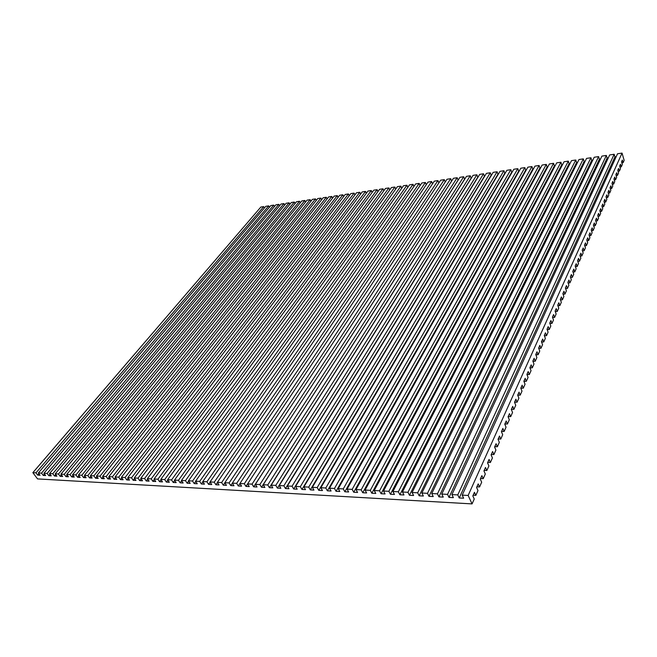 <?xml version="1.0" encoding="UTF-8"?>
<svg xmlns="http://www.w3.org/2000/svg" width="657" height="657" viewBox="0 0 657 657"><rect width="100%" height="100%" fill="white"/><g stroke="black" fill="none" stroke-linecap="round" stroke-linejoin="round"><path stroke-width="0.99" d="M37.548 478.912L32.85 472.67L260.854 207.045L32.85 472.67L35.987 472.835L263.695 206.626L260.854 207.045L263.695 206.626L35.987 472.835L37.704 475.118L38.911 473.697L37.704 475.118L40.069 475.249L37.704 475.118L35.987 472.835L32.85 472.67L37.548 478.912L472.071 503.903L468.137 495.444L462.2 495.132L463.645 498.211L459.227 497.973L457.773 494.902L451.917 494.598L453.371 497.653L449.01 497.415L447.548 494.368L441.767 494.064L443.237 497.103L438.933 496.873L437.455 493.842L431.748 493.538L433.226 496.561L428.98 496.331L427.493 493.317L421.86 493.021L423.354 496.027L419.158 495.797L417.663 492.807L412.095 492.512L413.598 495.501L409.451 495.271L407.948 492.298L402.454 492.011L403.965 494.976L399.875 494.754L398.356 491.797L392.935 491.51L394.455 494.458L390.414 494.245L388.887 491.296L383.532 491.017L385.059 493.949L381.076 493.736L379.541 490.812L374.244 490.533L375.788 493.448L371.846 493.235L370.302 490.327L365.078 490.056L366.622 492.955L362.73 492.742L361.178 489.851L356.02 489.58L357.572 492.463L353.729 492.249L352.168 489.375L347.068 489.112L348.637 491.978L344.835 491.773L343.266 488.915L338.232 488.652L339.8 491.493L336.047 491.296L334.47 488.455L329.494 488.192L331.079 491.025L327.367 490.82L325.782 487.995L320.871 487.74L322.456 490.557L318.793 490.36L317.2 487.551L312.338 487.297L313.931 490.097L310.318 489.9L308.716 487.108L303.912 486.853L305.513 489.637L301.941 489.44L300.331 486.665L295.584 486.418L297.194 489.186L293.654 488.997L292.045 486.229L287.355 485.991L288.973 488.742L285.475 488.553L283.857 485.802L279.225 485.564L280.843 488.299L277.385 488.11L275.768 485.383L271.177 485.137L272.803 487.864L269.386 487.683L267.76 484.965L263.235 484.726L264.861 487.437L261.486 487.248L259.852 484.546L255.376 484.316L257.01 487.009L253.668 486.829L252.033 484.135L247.607 483.905L249.241 486.591L245.948 486.41L244.305 483.733L239.92 483.503L241.571 486.172L238.302 485.991L236.66 483.338L232.332 483.109L233.974 485.761L230.747 485.589L229.096 482.936L224.817 482.714L226.468 485.351L223.281 485.178L221.623 482.55L217.393 482.328L219.052 484.948L215.89 484.776L214.231 482.164L210.043 481.942L211.71 484.554L208.581 484.381L206.922 481.778L202.775 481.565L204.442 484.16L201.354 483.987L199.687 481.4L195.589 481.187L197.264 483.766L194.209 483.601L192.534 481.023L188.485 480.817L190.16 483.388L187.138 483.224L185.463 480.653L181.455 480.448L183.131 483.002L180.141 482.838L178.466 480.292L174.499 480.086L176.175 482.624L173.218 482.468L171.543 479.93L167.617 479.725L169.301 482.254L166.377 482.098L164.693 479.569L160.809 479.364L162.493 481.885L159.602 481.729L157.91 479.216L154.075 479.01L155.758 481.515L152.892 481.367L151.209 478.863L147.406 478.666L149.098 481.154L146.265 481.006L144.573 478.518L140.812 478.321L142.503 480.801L139.695 480.645L138.003 478.173L134.283 477.976L135.974 480.448L133.199 480.3L131.507 477.836L127.819 477.639L129.519 480.095L126.768 479.947L125.076 477.499L121.43 477.311L123.13 479.75L120.403 479.602L118.712 477.163L115.098 476.974L116.798 479.405L114.104 479.257L112.404 476.834L108.832 476.645L110.54 479.068L107.871 478.92L106.171 476.506L102.632 476.325L104.34 478.731L101.704 478.592L99.995 476.185L96.497 476.005L98.205 478.395L95.594 478.255L93.885 475.865L90.42 475.684L92.128 478.066L89.541 477.926L87.833 475.553L84.408 475.372L86.116 477.746L83.554 477.606L81.846 475.233L78.446 475.06L80.162 477.417L77.625 477.286L75.916 474.929L72.549 474.748L74.266 477.097L71.753 476.966L70.044 474.617L66.71 474.444L68.427 476.785L65.938 476.645L64.23 474.313L60.929 474.14L62.645 476.473L60.181 476.333L58.473 474.009L55.204 473.845L56.921 476.161L54.482 476.029L52.765 473.713L49.538 473.549L51.246 475.849L48.832 475.725L47.123 473.418L43.92 473.254L45.637 475.545L43.247 475.422L41.531 473.13L38.361 472.958L40.069 475.249L38.361 472.958L265.839 206.306L38.361 472.958L41.531 473.13L268.705 205.879L265.839 206.306L268.705 205.879L41.531 473.13L43.247 475.422L44.462 473.976L43.247 475.422L45.637 475.545L43.92 473.254L270.865 205.551L43.92 473.254L47.123 473.418L273.747 205.124L270.865 205.551L273.747 205.124L47.123 473.418L48.832 475.725L50.063 474.255L48.832 475.725L51.246 475.849L49.538 473.549L275.924 204.795L49.538 473.549L52.765 473.713L278.831 204.36L275.924 204.795L278.831 204.36L52.765 473.713L54.482 476.029L55.722 474.543L54.482 476.029L56.921 476.161L55.204 473.845L281.024 204.04L55.204 473.845L58.473 474.009L283.947 203.596L281.024 204.04L283.947 203.596L58.473 474.009L60.181 476.333L61.438 474.83L60.181 476.333L62.645 476.473L60.929 474.14L286.156 203.268L60.929 474.14L64.23 474.313L289.105 202.824L286.156 203.268L289.105 202.824L64.23 474.313L65.938 476.645L67.203 475.118L65.938 476.645L68.427 476.785L66.71 474.444L291.33 202.496L66.71 474.444L70.044 474.617L294.303 202.052L291.33 202.496L294.303 202.052L70.044 474.617L71.753 476.966L73.034 475.405L71.753 476.966L74.266 477.097L72.549 474.748L296.537 201.715L72.549 474.748L75.916 474.929L299.535 201.272L296.537 201.715L299.535 201.272L75.916 474.929L77.625 477.286L78.914 475.701L77.625 477.286L80.162 477.417L78.446 475.06L301.793 200.935L78.446 475.06L81.846 475.233L304.807 200.484L301.793 200.935L304.807 200.484L81.846 475.233L83.554 477.606L84.852 475.997L83.554 477.606L86.116 477.746L84.408 475.372L307.082 200.147L84.408 475.372L87.833 475.553L310.12 199.687L307.082 200.147L310.12 199.687L87.833 475.553L89.541 477.926L90.855 476.292L89.541 477.926L92.128 478.066L90.42 475.684L312.404 199.35L90.42 475.684L93.885 475.865L315.467 198.89L312.404 199.35L315.467 198.89L93.885 475.865L95.594 478.255L96.916 476.596L95.594 478.255L98.205 478.395L96.497 476.005L317.774 198.545L96.497 476.005L99.995 476.185L320.862 198.085L317.774 198.545L320.862 198.085L99.995 476.185L101.704 478.592L103.042 476.892L101.704 478.592L104.34 478.731L102.632 476.325L323.187 197.741L102.632 476.325L106.171 476.506L326.291 197.272L323.187 197.741L326.291 197.272L106.171 476.506L107.871 478.92L109.226 477.204L107.871 478.92L110.54 479.068L108.832 476.645L328.64 196.919L108.832 476.645L112.404 476.834L331.769 196.451L328.64 196.919L331.769 196.451L112.404 476.834L114.104 479.257L115.476 477.508L114.104 479.257L116.798 479.405L115.098 476.974L334.126 196.106L115.098 476.974L118.712 477.163L337.287 195.63L334.126 196.106L337.287 195.63L118.712 477.163L120.403 479.602L121.783 477.82L120.403 479.602L123.13 479.75L121.43 477.311L339.661 195.277L121.43 477.311L125.076 477.499L342.839 194.8L339.661 195.277L342.839 194.8L125.076 477.499L126.768 479.947L128.164 478.132L126.768 479.947L129.519 480.095L127.819 477.639L345.237 194.439L127.819 477.639L131.507 477.836L348.44 193.963L345.237 194.439L348.44 193.963L131.507 477.836L133.199 480.3L134.603 478.452L133.199 480.3L135.974 480.448L134.283 477.976L350.854 193.601L134.283 477.976L138.003 478.173L354.09 193.125L350.854 193.601L354.09 193.125L138.003 478.173L139.695 480.645L141.115 478.772L139.695 480.645L142.503 480.801L140.812 478.321L356.521 192.756L140.812 478.321L144.573 478.518L359.773 192.271L356.521 192.756L359.773 192.271L144.573 478.518L146.265 481.006L147.694 479.093L146.265 481.006L149.098 481.154L147.406 478.666L362.229 191.901L147.406 478.666L151.209 478.863L365.506 191.417L362.229 191.901L365.506 191.417L151.209 478.863L152.892 481.367L154.338 479.413L152.892 481.367L155.758 481.515L154.075 479.01L367.977 191.047L154.075 479.01L157.91 479.216L371.279 190.555L367.977 191.047L371.279 190.555L157.91 479.216L159.602 481.729L161.055 479.741L159.602 481.729L162.493 481.885L160.809 479.364L373.776 190.177L160.809 479.364L164.693 479.569L377.102 189.684L373.776 190.177L377.102 189.684L164.693 479.569L166.377 482.098L167.847 480.07L166.377 482.098L169.301 482.254L167.617 479.725L379.615 189.306L167.617 479.725L171.543 479.93L382.974 188.805L379.615 189.306L382.974 188.805L171.543 479.93L173.218 482.468L174.713 480.407L173.218 482.468L176.175 482.624L174.499 480.086L385.503 188.428L174.499 480.086L178.466 480.292L388.887 187.927L385.503 188.428L388.887 187.927L178.466 480.292L180.141 482.838L181.644 480.743L180.141 482.838L183.131 483.002L181.455 480.448L391.432 187.541L181.455 480.448L185.463 480.653L394.849 187.031L391.432 187.541L394.849 187.031L185.463 480.653L187.138 483.224L188.658 481.08L187.138 483.224L190.16 483.388L188.485 480.817L397.419 186.645L188.485 480.817L192.534 481.023L400.852 186.136L397.419 186.645L400.852 186.136L192.534 481.023L194.209 483.601L195.745 481.417L194.209 483.601L197.264 483.766L195.589 481.187L403.447 185.75L195.589 481.187L199.687 481.4L406.913 185.233L403.447 185.75L406.913 185.233L199.687 481.4L201.354 483.987L202.906 481.762L201.354 483.987L204.442 484.16L202.775 481.565L409.525 184.839L202.775 481.565L206.922 481.778L413.015 184.321L409.525 184.839L413.015 184.321L206.922 481.778L208.581 484.381L210.15 482.115L208.581 484.381L211.71 484.554L210.043 481.942L415.643 183.927L210.043 481.942L214.231 482.164L419.166 183.402L415.643 183.927L419.166 183.402L214.231 482.164L215.89 484.776L217.475 482.46L215.89 484.776L219.052 484.948L217.393 482.328L421.819 182.999L217.393 482.328L221.623 482.55L425.375 182.474L421.819 182.999L425.375 182.474L221.623 482.55L223.281 485.178L224.875 482.813L223.281 485.178L226.468 485.351L224.817 482.714L428.044 182.071L224.817 482.714L229.096 482.936L431.624 181.537L428.044 182.071L431.624 181.537L229.096 482.936L230.747 485.589L232.364 483.166L230.747 485.589L233.974 485.761L232.332 483.109L434.326 181.135L232.332 483.109L236.66 483.338L437.932 180.593L434.326 181.135L437.932 180.593L236.66 483.338L238.302 485.991L239.936 483.527L238.302 485.991L241.571 486.172L239.92 483.503L440.65 180.19L239.92 483.503L244.305 483.733L444.288 179.648L440.65 180.19L444.288 179.648L244.305 483.733L245.948 486.41L445.216 181.981L444.288 179.648L445.216 181.981L245.948 486.41L249.241 486.591L247.607 483.905L447.031 179.238L247.607 483.905L252.033 484.135L450.694 178.688L447.031 179.238L450.694 178.688L252.033 484.135L253.668 486.829L451.622 181.036L450.694 178.688L451.622 181.036L253.668 486.829L257.01 487.009L255.376 484.316L453.461 178.277L255.376 484.316L259.852 484.546L457.157 177.727L453.461 178.277L457.157 177.727L259.852 484.546L261.486 487.248L458.077 180.084L457.157 177.727L458.077 180.084L261.486 487.248L264.861 487.437L263.235 484.726L459.941 177.308L263.235 484.726L267.76 484.965L463.678 176.749L459.941 177.308L463.678 176.749L267.76 484.965L269.386 487.683L464.581 179.123L463.678 176.749L464.581 179.123L269.386 487.683L272.803 487.864L271.177 485.137L466.486 176.331L271.177 485.137L275.768 485.383L470.24 175.772L466.486 176.331L470.24 175.772L275.768 485.383L277.385 488.11L471.151 178.154L470.24 175.772L471.151 178.154L277.385 488.11L280.843 488.299L279.225 485.564L473.073 175.345L279.225 485.564L283.857 485.802L476.867 174.778L473.073 175.345L476.867 174.778L283.857 485.802L285.475 488.553L477.77 177.176L476.867 174.778L477.77 177.176L285.475 488.553L288.973 488.742L287.355 485.991L479.725 174.351L287.355 485.991L292.045 486.229L483.544 173.785L479.725 174.351L483.544 173.785L292.045 486.229L293.654 488.997L484.447 176.183L483.544 173.785L484.447 176.183L293.654 488.997L297.194 489.186L295.584 486.418L486.426 173.349L295.584 486.418L300.331 486.665L490.286 172.775L486.426 173.349L490.286 172.775L300.331 486.665L301.941 489.44L491.173 175.189L490.286 172.775L491.173 175.189L301.941 489.44L305.513 489.637L303.912 486.853L493.185 172.339L303.912 486.853L308.716 487.108L497.078 171.764L493.185 172.339L497.078 171.764L308.716 487.108L310.318 489.9L497.965 174.187L497.078 171.764L497.965 174.187L310.318 489.9L313.931 490.097L312.338 487.297L500.01 171.321L312.338 487.297L317.2 487.551L503.927 170.738L500.01 171.321L503.927 170.738L317.2 487.551L318.793 490.36L504.806 173.177L503.927 170.738L504.806 173.177L318.793 490.36L322.456 490.557L320.871 487.74L506.884 170.294L320.871 487.74L325.782 487.995L510.834 169.703L506.884 170.294L510.834 169.703L325.782 487.995L327.367 490.82L511.713 172.159L510.834 169.703L511.713 172.159L327.367 490.82L331.079 491.025L329.494 488.192L513.815 169.26L329.494 488.192L334.47 488.455L517.806 168.668L513.815 169.26L517.806 168.668L334.47 488.455L336.047 491.296L518.677 171.124L517.806 168.668L518.677 171.124L336.047 491.296L339.8 491.493L338.232 488.652L520.812 168.217L338.232 488.652L343.266 488.915L524.836 167.617L520.812 168.217L524.836 167.617L343.266 488.915L344.835 491.773L525.699 170.089L524.836 167.617L525.699 170.089L344.835 491.773L348.637 491.978L347.068 489.112L527.867 167.165L347.068 489.112L352.168 489.375L531.924 166.558L527.867 167.165L531.924 166.558L352.168 489.375L353.729 492.249L532.778 169.046L531.924 166.558L532.778 169.046L353.729 492.249L357.572 492.463L356.02 489.58L534.979 166.098L356.02 489.58L361.178 489.851L539.077 165.49L534.979 166.098L539.077 165.49L361.178 489.851L362.73 492.742L539.923 167.987L539.077 165.49L539.923 167.987L362.73 492.742L366.622 492.955L365.078 490.056L542.156 165.03L365.078 490.056L370.302 490.327L546.287 164.406L542.156 165.03L546.287 164.406L370.302 490.327L371.846 493.235L547.133 166.919L546.287 164.406L547.133 166.919L371.846 493.235L375.788 493.448L374.244 490.533L549.4 163.946L374.244 490.533L379.541 490.812L553.564 163.322L549.4 163.946L553.564 163.322L379.541 490.812L381.076 493.736L554.401 165.843L553.564 163.322L554.401 165.843L381.076 493.736L385.059 493.949L383.532 491.017L556.701 162.854L383.532 491.017L388.887 491.296L560.906 162.23L556.701 162.854L560.906 162.23L388.887 491.296L390.414 494.245L561.735 164.759L560.906 162.23L561.735 164.759L390.414 494.245L394.455 494.458L392.935 491.51L564.067 161.753L392.935 491.51L398.356 491.797L568.313 161.121L564.067 161.753L568.313 161.121L398.356 491.797L399.875 494.754L569.134 163.667L568.313 161.121L569.134 163.667L399.875 494.754L403.965 494.976L402.454 492.011L571.508 160.645L402.454 492.011L407.948 492.298L575.778 160.004L571.508 160.645L575.778 160.004L407.948 492.298L409.451 495.271L576.6 162.566L575.778 160.004L576.6 162.566L409.451 495.271L413.598 495.501L412.095 492.512L579.006 159.52L412.095 492.512L417.663 492.807L583.317 158.879L579.006 159.52L583.317 158.879L417.663 492.807L419.158 495.797L584.13 161.45L583.317 158.879L584.13 161.45L419.158 495.797L423.354 496.027L421.86 493.021L586.57 158.394L421.86 493.021L427.493 493.317L590.922 157.746L586.57 158.394L590.922 157.746L427.493 493.317L428.98 496.331L591.727 160.333L590.922 157.746L591.727 160.333L428.98 496.331L433.226 496.561L431.748 493.538L594.207 157.253L431.748 493.538L437.455 493.842L598.601 156.596L594.207 157.253L598.601 156.596L437.455 493.842L438.933 496.873L599.389 159.199L598.601 156.596L599.389 159.199L438.933 496.873L443.237 497.103L441.767 494.064L601.911 156.103L441.767 494.064L447.548 494.368L606.345 155.438L601.911 156.103L606.345 155.438L447.548 494.368L449.01 497.415L607.125 158.058L606.345 155.438L607.125 158.058L449.01 497.415L453.371 497.653L451.917 494.598L609.68 154.937L451.917 494.598L457.773 494.902L614.155 154.272L609.68 154.937L614.155 154.272L457.773 494.902L459.227 497.973L614.936 156.9L614.155 154.272L614.936 156.9L459.227 497.973L463.645 498.211L462.2 495.132L617.523 153.771L462.2 495.132L468.137 495.444L622.039 153.097L617.523 153.771L622.039 153.097L468.137 495.444L472.071 503.903L474.239 499.008L472.826 495.945L474.444 492.307L475.857 495.37L477.984 490.549L476.588 487.486L478.189 483.905L479.577 486.96L481.68 482.205L480.3 479.158L481.868 475.627L483.24 478.674L485.309 473.993L483.954 470.954L485.498 467.472L486.853 470.511L488.898 465.903L487.551 462.865L489.079 459.44L490.409 462.471L492.422 457.929L491.099 454.899L492.602 451.523L493.916 454.554L495.904 450.078L494.59 447.047L496.076 443.721L497.374 446.744L499.328 442.333L498.031 439.311L499.492 436.034L500.782 439.048L502.704 434.704L501.431 431.69L502.868 428.454L504.141 431.468L506.038 427.181L504.773 424.176L506.194 420.989L507.45 423.995L509.315 419.774L508.066 416.768L509.471 413.631L510.711 416.628L512.55 412.456L511.318 409.467L512.698 406.371L513.922 409.36L515.745 405.254L514.521 402.265L515.885 399.21L517.092 402.191L518.89 398.142L517.683 395.169L519.03 392.155L520.221 395.128L521.987 391.137L520.804 388.164L522.126 385.191L523.309 388.164L525.05 384.222L523.875 381.257L525.181 378.325L526.347 381.29L528.072 377.405L526.906 374.449L528.195 371.558L529.353 374.515L531.045 370.679L529.895 367.731L531.168 364.881L532.31 367.821L533.985 364.044L532.852 361.104L534.1 358.287L535.233 361.227L536.884 357.498L535.759 354.558L536.999 351.782L538.116 354.714L539.742 351.035L538.633 348.111L539.849 345.368L540.957 348.292L542.567 344.662L541.467 341.739L542.674 339.037L543.758 341.952L545.351 338.363L544.267 335.456L545.45 332.787L546.534 335.694L548.094 332.155L547.026 329.256L548.201 326.619L549.268 329.518L550.812 326.028L549.753 323.129L550.911 320.534L551.962 323.425L553.49 319.975L552.438 317.085L553.588 314.522L554.631 317.405L556.134 313.997L555.099 311.122L556.224 308.585L557.259 311.459L558.746 308.1L557.719 305.226L558.836 302.729L559.854 305.595L561.324 302.277L560.306 299.411L561.407 296.939L562.417 299.806L563.87 296.529L562.868 293.671L563.952 291.232L564.954 294.081L566.383 290.846L565.39 287.996L566.465 285.59L567.451 288.431L568.863 285.237L567.886 282.395L568.946 280.013L569.923 282.855L571.319 279.693L570.35 276.86L571.393 274.511L572.362 277.344L573.742 274.224L572.781 271.398L573.816 269.074L574.768 271.899L576.14 268.812L575.179 266.003L576.205 263.703L577.15 266.52L578.497 263.473L577.56 260.665L578.562 258.398L579.507 261.207L580.837 258.193L579.901 255.392L580.903 253.159L581.831 255.951L583.145 252.978L582.217 250.186L583.202 247.976L584.122 250.76L585.428 247.829L584.508 245.045L585.486 242.86L586.397 245.636L587.678 242.737L586.775 239.961L587.736 237.801L588.639 240.569L589.904 237.703L589.009 234.935L589.961 232.8L590.857 235.559L592.113 232.726L591.218 229.966L592.162 227.856L593.041 230.615L594.289 227.815L593.402 225.064L594.33 222.978L595.209 225.721L596.433 222.953L595.562 220.21L596.482 218.149L597.353 220.883L598.56 218.149L597.698 215.414L598.609 213.377L599.471 216.104L600.662 213.394L599.808 210.667L600.712 208.655L601.557 211.382L602.748 208.704L601.894 205.986L602.789 203.99L603.627 206.7L604.801 204.056L603.964 201.346L604.842 199.375L605.672 202.085L606.83 199.465L606 196.763L606.871 194.817L607.7 197.511L608.842 194.924L608.021 192.23L608.875 190.308L609.696 192.994L610.829 190.44L610.016 187.754L610.862 185.841L611.675 188.526L612.792 185.997L611.987 183.319L612.825 181.431L613.63 184.108L614.738 181.603L613.942 178.934L614.771 177.07L615.568 179.739L616.66 177.259L615.872 174.598L616.693 172.75L617.481 175.411L618.566 172.963L617.777 170.311L618.59 168.479L619.37 171.132L620.446 168.709L619.666 166.065L620.471 164.258L621.251 166.903L622.31 164.505L621.538 161.868L622.327 160.078L623.099 162.714L624.15 160.341L622.039 153.097L624.15 160.341L623.099 162.714L622.327 160.078L621.538 161.868L622.31 164.505L621.251 166.903L620.471 164.258L619.666 166.065L620.446 168.709L619.37 171.132L618.59 168.479L617.777 170.311L618.566 172.963L617.481 175.411L616.693 172.75L615.872 174.598L616.66 177.259L615.568 179.739L614.771 177.07L613.942 178.934L614.738 181.603L613.63 184.108L612.825 181.431L611.987 183.319L612.792 185.997L611.675 188.526L610.862 185.841L610.016 187.754L610.829 190.44L609.696 192.994L608.875 190.308L608.021 192.23L608.842 194.924L607.7 197.511L606.871 194.817L606 196.763L606.83 199.465L605.672 202.085L604.842 199.375L603.964 201.346L604.801 204.056L603.627 206.7L602.789 203.99L601.894 205.986L602.748 208.704L601.557 211.382L600.712 208.655L599.808 210.667L600.662 213.394L599.471 216.104L598.609 213.377L597.698 215.414L598.56 218.149L597.353 220.883L596.482 218.149L595.562 220.21L596.433 222.953L595.209 225.721L594.33 222.978L593.402 225.064L594.289 227.815L593.041 230.615L592.162 227.856L591.218 229.966L592.113 232.726L590.857 235.559L589.961 232.8L589.009 234.935L589.904 237.703L588.639 240.569L587.736 237.801L586.775 239.961L587.678 242.737L586.397 245.636L585.486 242.86L584.508 245.045L585.428 247.829L584.122 250.76L583.202 247.976L582.217 250.186L583.145 252.978L581.831 255.951L580.903 253.159L579.901 255.392L580.837 258.193L579.507 261.207L578.562 258.398L577.56 260.665L578.497 263.473L577.15 266.52L576.205 263.703L575.179 266.003L576.14 268.812L574.768 271.899L573.816 269.074L572.781 271.398L573.742 274.224L572.362 277.344L571.393 274.511L570.35 276.86L571.319 279.693L569.923 282.855L568.946 280.013L567.886 282.395L568.863 285.237L567.451 288.431L566.465 285.59L565.39 287.996L566.383 290.846L564.954 294.081L563.952 291.232L562.868 293.671L563.87 296.529L562.417 299.806L561.407 296.939L560.306 299.411L561.324 302.277L559.854 305.595L558.836 302.729L557.719 305.226L558.746 308.1L557.259 311.459L556.224 308.585L555.099 311.122L556.134 313.997L554.631 317.405L553.588 314.522L552.438 317.085L553.49 319.975L551.962 323.425L550.911 320.534L549.753 323.129L550.812 326.028L549.268 329.518L548.201 326.619L547.026 329.256L548.094 332.155L546.534 335.694L545.45 332.787L544.267 335.456L545.351 338.363L543.758 341.952L542.674 339.037L541.467 341.739L542.567 344.662L540.957 348.292L539.849 345.368L538.633 348.111L539.742 351.035L538.116 354.714L536.999 351.782L535.759 354.558L536.884 357.498L535.233 361.227L534.1 358.287L532.852 361.104L533.985 364.044L532.31 367.821L531.168 364.881L529.895 367.731L531.045 370.679L529.353 374.515L528.195 371.558L526.906 374.449L528.072 377.405L526.347 381.29L525.181 378.325L523.875 381.257L525.05 384.222L523.309 388.164L522.126 385.191L520.804 388.164L521.987 391.137L520.221 395.128L519.03 392.155L517.683 395.169L518.89 398.142L517.092 402.191L515.885 399.21L514.521 402.265L515.745 405.254L513.922 409.36L512.698 406.371L511.318 409.467L512.55 412.456L510.711 416.628L509.471 413.631L508.066 416.768L509.315 419.774L507.45 423.995L506.194 420.989L504.773 424.176L506.038 427.181L504.141 431.468L502.868 428.454L501.431 431.69L502.704 434.704L500.782 439.048L499.492 436.034L498.031 439.311L499.328 442.333L497.374 446.744L496.076 443.721L494.59 447.047L495.904 450.078L493.916 454.554L492.602 451.523L491.099 454.899L492.422 457.929L490.409 462.471L489.079 459.44L487.551 462.865L488.898 465.903L486.853 470.511L485.498 467.472L483.954 470.954L485.309 473.993L483.24 478.674L481.868 475.627L480.3 479.158L481.68 482.205L479.577 486.96L478.189 483.905L476.588 487.486L477.984 490.549L475.857 495.37L474.444 492.307L472.826 495.945L474.239 499.008L472.071 503.903L37.548 478.912M264.393 207.998L263.695 206.626L264.393 207.998M616.184 156.719L614.936 156.9L616.184 156.719M608.316 157.877L607.125 158.058L608.316 157.877M600.523 159.027L599.389 159.199L600.523 159.027M592.795 160.177L591.727 160.333L592.795 160.177M585.141 161.302L584.13 161.45L585.141 161.302M577.552 162.427L576.6 162.566L577.552 162.427M570.03 163.536L569.134 163.667L570.03 163.536M562.573 164.636L561.735 164.759L562.573 164.636M555.181 165.728L554.401 165.843L555.181 165.728M547.864 166.812L547.133 166.919L547.864 166.812M540.604 167.888L539.923 167.987L540.604 167.888M533.402 168.948L532.778 169.046L533.402 168.948M526.265 170.007L525.699 170.089L526.265 170.007M519.194 171.05L518.677 171.124L519.194 171.05M512.181 172.085L511.713 172.159L512.181 172.085M505.233 173.111L504.806 173.177L505.233 173.111M438.851 182.901L437.932 180.593L438.851 182.901M432.536 183.804L431.624 181.537L432.536 183.804M426.278 184.691L425.375 182.474L426.278 184.691M420.061 185.578L419.166 183.402L420.061 185.578M413.902 186.457L413.015 184.321L413.902 186.457M407.792 187.327L406.913 185.233L407.792 187.327M401.723 188.198L400.852 186.136L401.723 188.198M395.703 189.052L394.849 187.031L395.703 189.052M389.741 189.906L388.887 187.927L389.741 189.906M383.819 190.76L382.974 188.805L383.819 190.76M377.939 191.598L377.102 189.684L377.939 191.598M372.108 192.435L371.279 190.555L372.108 192.435M366.327 193.265L365.506 191.417L366.327 193.265M360.586 194.094L359.773 192.271L360.586 194.094M354.895 194.907L354.09 193.125L354.895 194.907M349.245 195.72L348.44 193.963L349.245 195.72M343.636 196.533L342.839 194.8L343.636 196.533M338.068 197.33L337.287 195.63L338.068 197.33M332.549 198.127L331.769 196.451L332.549 198.127M327.063 198.923L326.291 197.272L327.063 198.923M321.626 199.703L320.862 198.085L321.626 199.703M316.231 200.484L315.467 198.89L316.231 200.484M310.868 201.264L310.12 199.687L310.868 201.264M305.554 202.028L304.807 200.484L305.554 202.028M300.274 202.799L299.535 201.272L300.274 202.799M295.034 203.555L294.303 202.052L295.034 203.555M289.836 204.311L289.105 202.824L289.836 204.311M284.67 205.058L283.947 203.596L284.67 205.058M279.545 205.797L278.831 204.36L279.545 205.797M274.454 206.536L273.747 205.124L274.454 206.536M269.403 207.267L268.705 205.879L269.403 207.267M473.147 495.23L475.857 495.37L473.147 495.23M476.883 486.829L479.577 486.96L476.883 486.829M480.563 478.559L483.24 478.674L480.563 478.559M484.193 470.42L486.853 470.511L484.193 470.42M487.765 462.388L490.409 462.471L487.765 462.388M491.28 454.48L493.916 454.554L491.28 454.48M494.754 446.686L497.374 446.744L494.754 446.686M498.17 439.007L500.782 439.048L498.17 439.007M501.537 431.435L504.141 431.468L501.537 431.435M504.863 423.979L507.45 423.995L504.863 423.979M508.14 416.62L510.711 416.628L508.14 416.62M511.368 409.36L513.922 409.36L511.368 409.36M514.546 402.207L517.092 402.191L514.546 402.207M517.691 395.161L520.221 395.128L517.691 395.161M520.812 388.197L523.309 388.164L520.812 388.197M523.908 381.339L526.347 381.29L523.908 381.339M526.955 374.564L529.353 374.515L526.955 374.564M529.961 367.887L532.31 367.821L529.961 367.887M532.926 361.301L535.233 361.227L532.926 361.301M535.849 354.796L538.116 354.714L535.849 354.796M538.732 348.374L540.957 348.292L538.732 348.374M541.582 342.042L543.758 341.952L541.582 342.042M544.39 335.793L546.534 335.694L544.39 335.793M547.166 329.625L549.268 329.518L547.166 329.625M549.901 323.531L551.962 323.425L549.901 323.531M552.603 317.52L554.631 317.405L552.603 317.52M555.264 311.582L557.259 311.459L555.264 311.582M557.892 305.719L559.854 305.595L557.892 305.719M560.495 299.929L562.417 299.806L560.495 299.929M563.057 294.213L564.954 294.081L563.057 294.213M565.587 288.571L567.451 288.431L565.587 288.571M568.091 282.995L569.923 282.855L568.091 282.995M570.563 277.484L572.362 277.344L570.563 277.484M573.003 272.047L574.768 271.899L573.003 272.047M575.409 266.668L577.15 266.52L575.409 266.668M577.79 261.355L579.507 261.207L577.79 261.355M580.139 256.107L581.831 255.951L580.139 256.107M582.463 250.925L584.122 250.76L582.463 250.925M584.755 245.8L586.397 245.636L584.755 245.8M587.029 240.733L588.639 240.569L587.029 240.733M589.263 235.732L590.857 235.559L589.263 235.732M591.481 230.779L593.041 230.615L591.481 230.779M593.673 225.893L595.209 225.721L593.673 225.893M595.833 221.056L597.353 220.883L595.833 221.056M597.977 216.276L599.471 216.104L597.977 216.276M600.087 211.554L601.557 211.382L600.087 211.554M602.173 206.881L603.627 206.7L602.173 206.881M604.243 202.257L605.672 202.085L604.243 202.257M606.288 197.691L607.7 197.511L606.288 197.691M608.308 193.174L609.696 192.994L608.308 193.174M610.304 188.707L611.675 188.526L610.304 188.707M612.283 184.288L613.63 184.108L612.283 184.288M614.229 179.911L615.568 179.739L614.229 179.911M616.167 175.591L617.481 175.411L616.167 175.591M618.073 171.313L619.37 171.132L618.073 171.313M619.97 167.083L621.251 166.903L619.97 167.083M621.834 162.895L623.099 162.714L621.834 162.895"/></g></svg>

